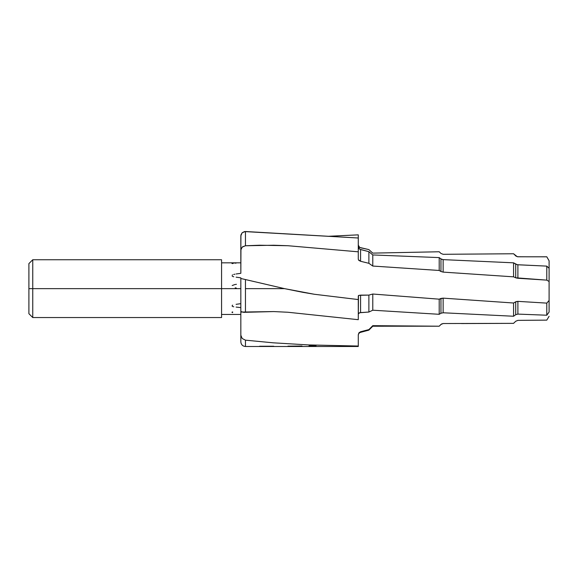 <?xml version="1.0" encoding="UTF-8"?>
<svg xmlns="http://www.w3.org/2000/svg" width="578" height="578" viewBox="0 0 578 578"><rect width="100%" height="100%" fill="white"/><g stroke="black" fill="none" stroke-linecap="round" stroke-linejoin="round"><path stroke-width="0.87" d="M32.751 288.646L221.569 288.646L221.569 259.746L221.569 288.646L240.831 288.646L32.751 288.646L32.751 259.746L32.751 288.646L28.9 288.646L32.751 288.646L32.751 317.546L32.751 288.646M28.9 263.604L28.9 313.695L28.9 263.604L32.751 259.746L221.569 259.746M241.546 312.062L273.762 311.571L287.909 312.25L358.281 319.685L358.281 299.563L314.316 294.26L284.564 288.646L245.455 288.646L245.455 312.293L273.762 311.571L287.909 312.25L358.281 319.685L358.454 295.582L360.571 295.127L360.571 312.597L358.873 313.059L358.281 313.948L359.624 312.749L368.88 312.041L368.88 295.098L360.571 295.127L360.571 312.597L368.88 312.041L372.781 310.213L372.781 294.029L368.88 295.098L368.88 312.041L372.781 310.213L439.201 314.302L439.201 299.173L372.781 294.029L372.781 310.213L439.201 314.302L440.956 313.254L440.956 298.436L439.201 299.173L439.201 314.302L440.956 313.254L440.956 298.436L443.138 298.14L443.138 312.777L440.956 313.254L443.138 312.777L513.575 316.245L513.575 303.009L443.138 298.14L443.138 312.777L513.575 316.245L515.713 314.699L515.713 301.795L513.575 303.009L513.575 316.245L515.713 314.699L515.713 301.795L517.895 301.362L517.895 314.1L515.713 314.699L517.895 314.1L546.788 315.22L546.788 303.118L517.895 301.362L517.895 314.1L546.788 315.22L549.1 312.062L549.1 300.473L546.788 303.118L546.788 315.22L549.1 312.062L549.1 268.308L546.788 266.118L517.895 264.782L517.895 278.271L515.966 277.895M236.099 273.986L240.831 273.307L236.099 273.986M233.758 274.456L234.921 274.182L233.758 274.456M232.19 275.179L232.667 274.868L232.19 275.179M232.168 276.096L232.659 276.407L232.168 276.096M233.772 276.783L232.659 276.407L233.772 276.783M236.12 277.165L240.831 277.845L236.12 277.165M236.099 304.331L240.831 303.66L236.099 304.331M232.19 305.437L232.667 305.155L232.19 305.437M232.168 306.224L232.659 306.485L232.168 306.224M233.772 306.788L232.659 306.485L233.772 306.788M236.12 307.091L240.831 307.612L236.12 307.091M240.831 235.831L240.831 273.307L240.947 249.118L242.587 246.784L245.455 245.758L273.762 245.231L287.909 245.722L358.281 251.82L358.281 238.006L245.455 231.511L245.455 245.758L242.175 247.117L240.831 249.992L240.925 234.95L242.196 232.703L244.545 231.568L358.281 238.006L358.281 234.849L330.132 236.207L358.281 234.849L358.281 251.82L287.909 245.722L259.594 245.224L245.455 245.758L245.455 231.511L242.196 232.703L240.831 235.831M240.831 277.845L240.831 311.484L243.678 312.344L245.455 312.293L245.455 288.646L284.564 288.646L245.455 279.55L245.455 288.646L245.455 279.55L284.564 288.646L302.836 292.324L314.316 294.26L358.281 299.563L358.281 295.9L358.967 295.329L368.88 295.098L372.781 294.029L439.201 299.173L443.138 298.14L513.575 303.009L516.176 301.586L517.895 301.362L546.788 303.118L549.1 300.473L549.1 289.159M358.281 259.161L358.281 251.82L358.281 259.161M549.1 260.83L549.1 268.308L546.788 266.118L517.288 264.724L513.575 262.824L443.138 259.63L441.426 259.197L439.201 257.6L372.781 254.949L368.88 251.676L359.74 249.219L358.281 247.037L358.967 248.634L360.571 249.544L360.571 261.278L358.873 260.396L358.411 259.753L360.571 261.278L368.88 263.308L368.88 251.676L360.571 249.544L360.571 261.278L368.88 263.308L372.781 266.053L372.781 254.949L368.88 251.676L368.88 263.308L372.781 266.053L439.201 270.468L439.201 257.6L372.781 254.949L372.781 266.053L439.201 270.468L440.956 271.501L440.956 258.908L439.201 257.6L439.201 270.468L440.956 271.501L440.956 258.908L443.138 259.63L443.138 272.108L440.956 271.501L443.138 272.108L513.575 276.84L513.575 262.824L443.138 259.63L443.138 272.108L513.575 276.84L515.713 277.794L515.713 264.168L513.575 262.824L513.575 276.84L515.713 277.794L515.713 264.168L517.895 264.782L517.895 278.271L546.788 280.128L546.788 266.118L546.788 280.128L549.1 281.515L549.1 260.786L546.788 256.784L526.175 256.784L546.788 256.813L549.1 260.83L546.788 256.813L517.895 256.784L515.966 256.112L513.575 253.756L517.296 256.726L526.175 256.784M240.831 335.197L240.831 341.836L240.831 335.197L242.196 338.506L245.455 340.16L245.455 346.489L245.455 340.16L273.358 342.826L245.455 340.16L242.196 338.506L240.831 335.197L240.831 307.612M461.526 323.557L513.575 323.348L515.713 321.26L513.575 323.348L443.138 323.536L441.426 324.056L439.201 326.202L372.781 326.216L368.88 330.125L360.571 332.35L360.571 331.75L368.88 329.605L372.781 325.674L439.201 326.202L440.956 324.439L443.138 323.557L440.956 324.439L439.201 326.216L372.781 325.674L368.88 330.125L368.88 329.605L360.571 331.75L358.967 332.791L358.281 334.741L358.281 346.46L358.281 346.041L308.464 344.921L273.358 342.826L308.464 344.921L358.281 346.041L358.281 334.741L358.967 332.791L360.571 331.75L360.571 332.35C359.14 332.827 358.374 333.824 358.281 335.327M515.713 321.26L517.895 320.371L546.788 320.125L517.895 320.371L515.713 321.26M549.1 316.296L546.788 320.125L549.1 316.296M327.95 236.323L330.132 236.207L327.95 236.323M360.571 247.789L358.873 246.777L358.281 245.123L359.624 247.42L368.88 249.595L372.781 253.121L439.201 251.762L440.956 253.446L439.201 251.762L372.781 253.121L368.88 249.595L360.571 247.789M443.138 254.298L440.956 253.446L443.138 254.298L513.575 253.756L443.138 254.298M221.569 317.546L221.569 288.646L221.569 317.546L32.751 317.546L28.9 313.695M232.667 263.626L231.923 263.424L232.667 263.626M232.659 263.25L233.772 263.178M234.943 263.135L236.12 263.106M236.308 288.054L235.195 287.844M232.175 285.532L234.841 284.549M235.477 284.448L236.424 284.304M316.058 345.716L309.035 345.868M302.012 345.998L287.909 346.164M273.762 346.236L259.594 346.236M232.667 312.626L231.923 312.279L232.659 311.91M240.831 278.502L245.455 279.55L240.831 278.502L240.831 311.484M244.545 279.333L245.455 279.55M549.1 285.929L549.1 281.515L546.788 280.128L515.713 277.794M240.831 262.831L221.569 262.831M221.569 314.468L240.831 314.468M358.281 346.489L245.455 346.489C242.652 346.208 241.113 344.669 240.831 341.865"/></g></svg>
